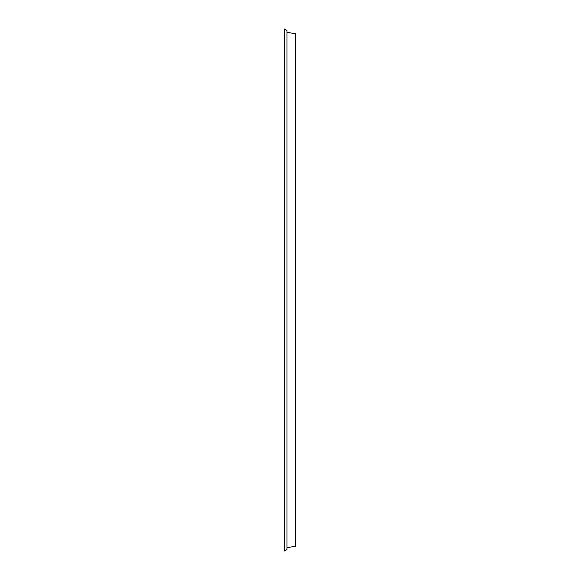 <?xml version="1.0" encoding="UTF-8"?>
<svg xmlns="http://www.w3.org/2000/svg" width="580" height="580" viewBox="0 0 580 580"><rect width="100%" height="100%" fill="white"/><g stroke="black" fill="none" stroke-linecap="round" stroke-linejoin="round"><path stroke-width="0.87" d="M284.483 551L284.483 29L286.969 30.435L286.969 549.564L284.483 551M286.969 547.716L295.517 546.208L295.517 33.792L286.969 32.284"/></g></svg>
